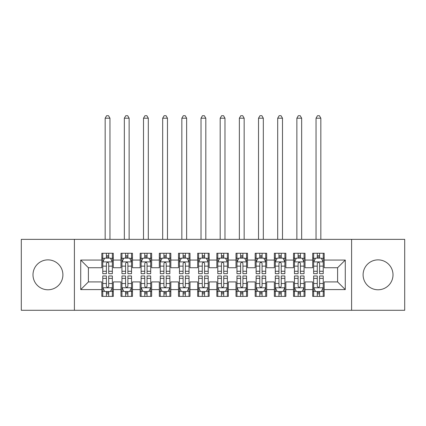 <?xml version="1.0" encoding="UTF-8"?>
<svg xmlns="http://www.w3.org/2000/svg" width="426" height="426" viewBox="0 0 426 426"><rect width="100%" height="100%" fill="white"/><g stroke="black" fill="none" stroke-linecap="round" stroke-linejoin="round"><path stroke-width="0.64" d="M378.054 259.871A14.953 14.953 0 0 0 363.101 274.823A14.953 14.953 0 0 0 378.054 289.776A14.953 14.953 0 0 0 393.006 274.823A14.953 14.953 0 0 0 378.054 259.871M47.946 259.871A14.953 14.953 0 0 0 32.994 274.823A14.953 14.953 0 0 0 47.946 289.776A14.953 14.953 0 0 0 62.899 274.823A14.953 14.953 0 0 0 47.946 259.871M351.599 310.288L404.7 310.288L404.7 239.359L351.599 239.359L351.599 310.288L74.401 310.288L74.401 239.359L21.3 239.359L21.3 310.288L74.401 310.288M351.599 239.359L74.401 239.359M80.727 289.584L80.727 260.062L101.814 260.062L101.814 267.73L88.395 267.73L88.395 281.916L80.727 289.584L101.814 289.584L101.814 296.389L113.316 296.389L113.316 289.584L120.984 289.584L120.984 296.389L132.486 296.389L132.486 289.584L140.154 289.584L140.154 296.389L151.656 296.389L151.656 289.584L159.324 289.584L159.324 296.389L170.826 296.389L170.826 289.584L178.494 289.584L178.494 296.389L189.996 296.389L189.996 289.584L197.664 289.584L197.664 296.389L209.166 296.389L209.166 289.584L216.834 289.584L216.834 296.389L228.336 296.389L228.336 289.584L236.004 289.584L236.004 296.389L247.506 296.389L247.506 289.584L255.174 289.584L255.174 296.389L266.676 296.389L266.676 289.584L274.344 289.584L274.344 296.389L285.846 296.389L285.846 289.584L293.514 289.584L293.514 296.389L305.016 296.389L305.016 289.584L312.684 289.584L312.684 296.389L324.186 296.389L324.186 281.916L337.605 281.916L337.605 267.73L324.186 267.73L324.186 260.062L345.273 260.062L345.273 289.584L324.186 289.584M324.186 260.062L324.186 253.257L312.684 253.257L312.684 260.062L305.016 260.062L305.016 253.257L293.514 253.257L293.514 260.062L285.846 260.062L285.846 253.257L274.344 253.257L274.344 260.062L266.676 260.062L266.676 253.257L255.174 253.257L255.174 260.062L247.506 260.062L247.506 253.257L236.004 253.257L236.004 260.062L228.336 260.062L228.336 253.257L216.834 253.257L216.834 260.062L209.166 260.062L209.166 253.257L197.664 253.257L197.664 260.062L189.996 260.062L189.996 253.257L178.494 253.257L178.494 260.062L170.826 260.062L170.826 253.257L159.324 253.257L159.324 260.062L151.656 260.062L151.656 253.257L140.154 253.257L140.154 260.062L132.486 260.062L132.486 253.257L120.984 253.257L120.984 260.062L113.316 260.062L113.316 253.257L101.814 253.257L101.814 260.062M305.016 289.584L305.016 281.916L312.684 281.916L312.684 289.584M345.273 260.062L337.605 267.73M285.846 289.584L285.846 281.916L293.514 281.916L293.514 289.584M312.684 260.062L312.684 267.73L305.016 267.73L305.016 260.062M266.676 289.584L266.676 281.916L274.344 281.916L274.344 289.584M293.514 260.062L293.514 267.73L285.846 267.73L285.846 260.062M247.506 289.584L247.506 281.916L255.174 281.916L255.174 289.584M274.344 260.062L274.344 267.73L266.676 267.73L266.676 260.062M228.336 289.584L228.336 281.916L236.004 281.916L236.004 289.584M255.174 260.062L255.174 267.73L247.506 267.73L247.506 260.062M209.166 289.584L209.166 281.916L216.834 281.916L216.834 289.584M236.004 260.062L236.004 267.73L228.336 267.73L228.336 260.062M189.996 289.584L189.996 281.916L197.664 281.916L197.664 289.584M216.834 260.062L216.834 267.73L209.166 267.73L209.166 260.062M170.826 289.584L170.826 281.916L178.494 281.916L178.494 289.584M197.664 260.062L197.664 267.73L189.996 267.73L189.996 260.062M151.656 289.584L151.656 281.916L159.324 281.916L159.324 289.584M178.494 260.062L178.494 267.73L170.826 267.73L170.826 260.062M132.486 289.584L132.486 281.916L140.154 281.916L140.154 289.584M159.324 260.062L159.324 267.73L151.656 267.73L151.656 260.062M113.316 289.584L113.316 281.916L120.984 281.916L120.984 289.584M140.154 260.062L140.154 267.73L132.486 267.73L132.486 260.062M88.395 281.916L101.814 281.916L101.814 289.584M120.984 260.062L120.984 267.73L113.316 267.73L113.316 260.062M312.684 258.05L313.642 258.05M323.227 258.05L324.186 258.05M293.514 258.05L294.472 258.05M304.058 258.05L305.016 258.05M274.344 258.05L275.303 258.05M284.887 258.05L285.846 258.05M255.174 258.05L256.132 258.05M265.717 258.05L266.676 258.05M236.004 258.05L236.962 258.05M246.547 258.05L247.506 258.05M216.834 258.05L217.792 258.05M227.377 258.05L228.336 258.05M197.664 258.05L198.623 258.05M208.207 258.05L209.166 258.05M178.494 258.05L179.452 258.05M189.037 258.05L189.996 258.05M159.324 258.05L160.282 258.05M169.867 258.05L170.826 258.05M140.154 258.05L141.112 258.05M150.697 258.05L151.656 258.05M120.984 258.05L121.942 258.05M131.528 258.05L132.486 258.05M101.814 258.05L102.772 258.05M112.357 258.05L113.316 258.05M101.814 291.597L102.772 291.597M112.357 291.597L113.316 291.597M120.984 291.597L121.942 291.597M131.528 291.597L132.486 291.597M140.154 291.597L141.112 291.597M150.697 291.597L151.656 291.597M159.324 291.597L160.282 291.597M169.867 291.597L170.826 291.597M178.494 291.597L179.452 291.597M189.037 291.597L189.996 291.597M197.664 291.597L198.623 291.597M208.207 291.597L209.166 291.597M216.834 291.597L217.792 291.597M227.377 291.597L228.336 291.597M236.004 291.597L236.962 291.597M246.547 291.597L247.506 291.597M255.174 291.597L256.132 291.597M265.717 291.597L266.676 291.597M274.344 291.597L275.303 291.597M284.887 291.597L285.846 291.597M293.514 291.597L294.472 291.597M304.058 291.597L305.016 291.597M312.684 291.597L313.642 291.597M323.227 291.597L324.186 291.597M80.727 260.062L88.395 267.73M337.605 281.916L345.273 289.584M108.715 255.749L106.415 255.749M112.357 271.271L108.715 271.271L108.715 273.673L112.357 273.673L112.357 261.979L110.441 258.145L104.689 258.145L102.772 261.979L102.772 273.673L106.415 273.673L106.415 271.271L102.772 271.271M102.772 261.979L102.772 253.257M112.357 261.979L112.357 253.257M106.415 258.145L106.415 253.257M108.715 253.257L108.715 258.145M108.715 271.271L108.715 263.417C107.948 261.942 107.182 261.942 106.415 263.417L106.415 271.271M108.715 258.05L106.415 258.05M109.961 239.359L109.961 118.204L105.169 118.204L105.169 239.359M105.169 118.204L106.606 115.712L108.523 115.712L109.961 118.204M106.415 293.897L108.715 293.897M102.772 278.375L106.415 278.375L106.415 275.973L102.772 275.973L102.772 287.667L104.689 291.501L110.441 291.501L112.357 287.667L112.357 275.973L108.715 275.973L108.715 278.375L112.357 278.375M112.357 287.667L112.357 296.389M102.772 287.667L102.772 296.389M108.715 291.501L108.715 296.389M106.415 296.389L106.415 291.501M106.415 278.375L106.415 286.229C107.182 287.704 107.948 287.704 108.715 286.229L108.715 278.375M106.415 291.597L108.715 291.597M127.885 255.749L125.585 255.749M131.528 271.271L127.885 271.271L127.885 273.673L131.528 273.673L131.528 261.979L129.611 258.145L123.859 258.145L121.942 261.979L121.942 273.673L125.585 273.673L125.585 271.271L121.942 271.271M121.942 261.979L121.942 253.257M131.528 261.979L131.528 253.257M125.585 258.145L125.585 253.257M127.885 253.257L127.885 258.145M127.885 271.271L127.885 263.417C127.118 261.942 126.352 261.942 125.585 263.417L125.585 271.271M127.885 258.05L125.585 258.05M129.131 239.359L129.131 118.204L124.339 118.204L124.339 239.359M124.339 118.204L125.776 115.712L127.694 115.712L129.131 118.204M147.055 255.749L144.755 255.749M150.697 271.271L147.055 271.271L147.055 273.673L150.697 273.673L150.697 261.979L148.78 258.145L143.03 258.145L141.112 261.979L141.112 273.673L144.755 273.673L144.755 271.271L141.112 271.271M141.112 261.979L141.112 253.257M150.697 261.979L150.697 253.257M144.755 258.145L144.755 253.257M147.055 253.257L147.055 258.145M147.055 271.271L147.055 263.417C146.288 261.942 145.522 261.942 144.755 263.417L144.755 271.271M147.055 258.05L144.755 258.05M148.301 239.359L148.301 118.204L143.509 118.204L143.509 239.359M143.509 118.204L144.946 115.712L146.863 115.712L148.301 118.204M125.585 293.897L127.885 293.897M121.942 278.375L125.585 278.375L125.585 275.973L121.942 275.973L121.942 287.667L123.859 291.501L129.611 291.501L131.528 287.667L131.528 275.973L127.885 275.973L127.885 278.375L131.528 278.375M131.528 287.667L131.528 296.389M121.942 287.667L121.942 296.389M127.885 291.501L127.885 296.389M125.585 296.389L125.585 291.501M125.585 278.375L125.585 286.229C126.352 287.704 127.118 287.704 127.885 286.229L127.885 278.375M125.585 291.597L127.885 291.597M144.755 293.897L147.055 293.897M141.112 278.375L144.755 278.375L144.755 275.973L141.112 275.973L141.112 287.667L143.03 291.501L148.78 291.501L150.697 287.667L150.697 275.973L147.055 275.973L147.055 278.375L150.697 278.375M150.697 287.667L150.697 296.389M141.112 287.667L141.112 296.389M147.055 291.501L147.055 296.389M144.755 296.389L144.755 291.501M144.755 278.375L144.755 286.229C145.522 287.704 146.288 287.704 147.055 286.229L147.055 278.375M144.755 291.597L147.055 291.597M166.225 255.749L163.925 255.749M169.867 271.271L166.225 271.271L166.225 273.673L169.867 273.673L169.867 261.979L167.95 258.145L162.2 258.145L160.282 261.979L160.282 273.673L163.925 273.673L163.925 271.271L160.282 271.271M160.282 261.979L160.282 253.257M169.867 261.979L169.867 253.257M163.925 258.145L163.925 253.257M166.225 253.257L166.225 258.145M166.225 271.271L166.225 263.417C165.458 261.942 164.692 261.942 163.925 263.417L163.925 271.271M166.225 258.05L163.925 258.05M167.471 239.359L167.471 118.204L162.679 118.204L162.679 239.359M162.679 118.204L164.116 115.712L166.034 115.712L167.471 118.204M185.395 255.749L183.095 255.749M189.037 271.271L185.395 271.271L185.395 273.673L189.037 273.673L189.037 261.979L187.12 258.145L181.37 258.145L179.452 261.979L179.452 273.673L183.095 273.673L183.095 271.271L179.452 271.271M179.452 261.979L179.452 253.257M189.037 261.979L189.037 253.257M183.095 258.145L183.095 253.257M185.395 253.257L185.395 258.145M185.395 271.271L185.395 263.417C184.628 261.942 183.862 261.942 183.095 263.417L183.095 271.271M185.395 258.05L183.095 258.05M186.641 239.359L186.641 118.204L181.849 118.204L181.849 239.359M181.849 118.204L183.286 115.712L185.203 115.712L186.641 118.204M163.925 293.897L166.225 293.897M160.282 278.375L163.925 278.375L163.925 275.973L160.282 275.973L160.282 287.667L162.2 291.501L167.95 291.501L169.867 287.667L169.867 275.973L166.225 275.973L166.225 278.375L169.867 278.375M169.867 287.667L169.867 296.389M160.282 287.667L160.282 296.389M166.225 291.501L166.225 296.389M163.925 296.389L163.925 291.501M163.925 278.375L163.925 286.229C164.692 287.704 165.458 287.704 166.225 286.229L166.225 278.375M163.925 291.597L166.225 291.597M183.095 293.897L185.395 293.897M179.452 278.375L183.095 278.375L183.095 275.973L179.452 275.973L179.452 287.667L181.37 291.501L187.12 291.501L189.037 287.667L189.037 275.973L185.395 275.973L185.395 278.375L189.037 278.375M189.037 287.667L189.037 296.389M179.452 287.667L179.452 296.389M185.395 291.501L185.395 296.389M183.095 296.389L183.095 291.501M183.095 278.375L183.095 286.229C183.862 287.704 184.628 287.704 185.395 286.229L185.395 278.375M183.095 291.597L185.395 291.597M204.565 255.749L202.265 255.749M208.207 271.271L204.565 271.271L204.565 273.673L208.207 273.673L208.207 261.979L206.29 258.145L200.54 258.145L198.623 261.979L198.623 273.673L202.265 273.673L202.265 271.271L198.623 271.271M198.623 261.979L198.623 253.257M208.207 261.979L208.207 253.257M202.265 258.145L202.265 253.257M204.565 253.257L204.565 258.145M204.565 271.271L204.565 263.417C203.798 261.942 203.032 261.942 202.265 263.417L202.265 271.271M204.565 258.05L202.265 258.05M205.811 239.359L205.811 118.204L201.019 118.204L201.019 239.359M201.019 118.204L202.456 115.712L204.374 115.712L205.811 118.204M202.265 293.897L204.565 293.897M198.623 278.375L202.265 278.375L202.265 275.973L198.623 275.973L198.623 287.667L200.54 291.501L206.29 291.501L208.207 287.667L208.207 275.973L204.565 275.973L204.565 278.375L208.207 278.375M208.207 287.667L208.207 296.389M198.623 287.667L198.623 296.389M204.565 291.501L204.565 296.389M202.265 296.389L202.265 291.501M202.265 278.375L202.265 286.229C203.032 287.704 203.798 287.704 204.565 286.229L204.565 278.375M202.265 291.597L204.565 291.597M223.735 255.749L221.435 255.749M227.377 271.271L223.735 271.271L223.735 273.673L227.377 273.673L227.377 261.979L225.46 258.145L219.709 258.145L217.792 261.979L217.792 273.673L221.435 273.673L221.435 271.271L217.792 271.271M217.792 261.979L217.792 253.257M227.377 261.979L227.377 253.257M221.435 258.145L221.435 253.257M223.735 253.257L223.735 258.145M223.735 271.271L223.735 263.417C222.968 261.942 222.202 261.942 221.435 263.417L221.435 271.271M223.735 258.05L221.435 258.05M224.981 239.359L224.981 118.204L220.189 118.204L220.189 239.359M220.189 118.204L221.626 115.712L223.543 115.712L224.981 118.204M221.435 293.897L223.735 293.897M217.792 278.375L221.435 278.375L221.435 275.973L217.792 275.973L217.792 287.667L219.709 291.501L225.46 291.501L227.377 287.667L227.377 275.973L223.735 275.973L223.735 278.375L227.377 278.375M227.377 287.667L227.377 296.389M217.792 287.667L217.792 296.389M223.735 291.501L223.735 296.389M221.435 296.389L221.435 291.501M221.435 278.375L221.435 286.229C222.202 287.704 222.968 287.704 223.735 286.229L223.735 278.375M221.435 291.597L223.735 291.597M242.905 255.749L240.605 255.749M246.547 271.271L242.905 271.271L242.905 273.673L246.547 273.673L246.547 261.979L244.63 258.145L238.88 258.145L236.962 261.979L236.962 273.673L240.605 273.673L240.605 271.271L236.962 271.271M236.962 261.979L236.962 253.257M246.547 261.979L246.547 253.257M240.605 258.145L240.605 253.257M242.905 253.257L242.905 258.145M242.905 271.271L242.905 263.417C242.138 261.942 241.372 261.942 240.605 263.417L240.605 271.271M242.905 258.05L240.605 258.05M244.151 239.359L244.151 118.204L239.359 118.204L239.359 239.359M239.359 118.204L240.796 115.712L242.713 115.712L244.151 118.204M240.605 293.897L242.905 293.897M236.962 278.375L240.605 278.375L240.605 275.973L236.962 275.973L236.962 287.667L238.88 291.501L244.63 291.501L246.547 287.667L246.547 275.973L242.905 275.973L242.905 278.375L246.547 278.375M246.547 287.667L246.547 296.389M236.962 287.667L236.962 296.389M242.905 291.501L242.905 296.389M240.605 296.389L240.605 291.501M240.605 278.375L240.605 286.229C241.372 287.704 242.138 287.704 242.905 286.229L242.905 278.375M240.605 291.597L242.905 291.597M262.075 255.749L259.775 255.749M265.717 271.271L262.075 271.271L262.075 273.673L265.717 273.673L265.717 261.979L263.8 258.145L258.05 258.145L256.132 261.979L256.132 273.673L259.775 273.673L259.775 271.271L256.132 271.271M256.132 261.979L256.132 253.257M265.717 261.979L265.717 253.257M259.775 258.145L259.775 253.257M262.075 253.257L262.075 258.145M262.075 271.271L262.075 263.417C261.308 261.942 260.542 261.942 259.775 263.417L259.775 271.271M262.075 258.05L259.775 258.05M263.321 239.359L263.321 118.204L258.529 118.204L258.529 239.359M258.529 118.204L259.966 115.712L261.883 115.712L263.321 118.204M259.775 293.897L262.075 293.897M256.132 278.375L259.775 278.375L259.775 275.973L256.132 275.973L256.132 287.667L258.05 291.501L263.8 291.501L265.717 287.667L265.717 275.973L262.075 275.973L262.075 278.375L265.717 278.375M265.717 287.667L265.717 296.389M256.132 287.667L256.132 296.389M262.075 291.501L262.075 296.389M259.775 296.389L259.775 291.501M259.775 278.375L259.775 286.229C260.542 287.704 261.308 287.704 262.075 286.229L262.075 278.375M259.775 291.597L262.075 291.597M281.245 255.749L278.945 255.749M284.887 271.271L281.245 271.271L281.245 273.673L284.887 273.673L284.887 261.979L282.97 258.145L277.219 258.145L275.303 261.979L275.303 273.673L278.945 273.673L278.945 271.271L275.303 271.271M275.303 261.979L275.303 253.257M284.887 261.979L284.887 253.257M278.945 258.145L278.945 253.257M281.245 253.257L281.245 258.145M281.245 271.271L281.245 263.417C280.478 261.942 279.712 261.942 278.945 263.417L278.945 271.271M281.245 258.05L278.945 258.05M282.491 239.359L282.491 118.204L277.699 118.204L277.699 239.359M277.699 118.204L279.137 115.712L281.053 115.712L282.491 118.204M278.945 293.897L281.245 293.897M275.303 278.375L278.945 278.375L278.945 275.973L275.303 275.973L275.303 287.667L277.219 291.501L282.97 291.501L284.887 287.667L284.887 275.973L281.245 275.973L281.245 278.375L284.887 278.375M284.887 287.667L284.887 296.389M275.303 287.667L275.303 296.389M281.245 291.501L281.245 296.389M278.945 296.389L278.945 291.501M278.945 278.375L278.945 286.229C279.712 287.704 280.478 287.704 281.245 286.229L281.245 278.375M278.945 291.597L281.245 291.597M300.415 255.749L298.115 255.749M304.058 271.271L300.415 271.271L300.415 273.673L304.058 273.673L304.058 261.979L302.14 258.145L296.389 258.145L294.472 261.979L294.472 273.673L298.115 273.673L298.115 271.271L294.472 271.271M294.472 261.979L294.472 253.257M304.058 261.979L304.058 253.257M298.115 258.145L298.115 253.257M300.415 253.257L300.415 258.145M300.415 271.271L300.415 263.417C299.648 261.942 298.882 261.942 298.115 263.417L298.115 271.271M300.415 258.05L298.115 258.05M301.661 239.359L301.661 118.204L296.869 118.204L296.869 239.359M296.869 118.204L298.307 115.712L300.223 115.712L301.661 118.204M298.115 293.897L300.415 293.897M294.472 278.375L298.115 278.375L298.115 275.973L294.472 275.973L294.472 287.667L296.389 291.501L302.14 291.501L304.058 287.667L304.058 275.973L300.415 275.973L300.415 278.375L304.058 278.375M304.058 287.667L304.058 296.389M294.472 287.667L294.472 296.389M300.415 291.501L300.415 296.389M298.115 296.389L298.115 291.501M298.115 278.375L298.115 286.229C298.882 287.704 299.648 287.704 300.415 286.229L300.415 278.375M298.115 291.597L300.415 291.597M319.585 255.749L317.285 255.749M323.227 271.271L319.585 271.271L319.585 273.673L323.227 273.673L323.227 261.979L321.31 258.145L315.56 258.145L313.642 261.979L313.642 273.673L317.285 273.673L317.285 271.271L313.642 271.271M313.642 261.979L313.642 253.257M323.227 261.979L323.227 253.257M317.285 258.145L317.285 253.257M319.585 253.257L319.585 258.145M319.585 271.271L319.585 263.417C318.818 261.942 318.052 261.942 317.285 263.417L317.285 271.271M319.585 258.05L317.285 258.05M320.831 239.359L320.831 118.204L316.039 118.204L316.039 239.359M316.039 118.204L317.476 115.712L319.393 115.712L320.831 118.204M317.285 293.897L319.585 293.897M313.642 278.375L317.285 278.375L317.285 275.973L313.642 275.973L313.642 287.667L315.56 291.501L321.31 291.501L323.227 287.667L323.227 275.973L319.585 275.973L319.585 278.375L323.227 278.375M323.227 287.667L323.227 296.389M313.642 287.667L313.642 296.389M319.585 291.501L319.585 296.389M317.285 296.389L317.285 291.501M317.285 278.375L317.285 286.229C318.052 287.704 318.818 287.704 319.585 286.229L319.585 278.375M317.285 291.597L319.585 291.597M112.31 261.883L102.82 261.883M102.772 258.374L104.572 258.374M110.558 258.374L112.357 258.374M106.415 266.133L102.772 266.133M112.357 266.133L108.715 266.133M108.715 256.969L106.415 256.969M102.82 287.763L112.31 287.763M112.357 291.272L110.558 291.272M104.572 291.272L102.772 291.272M108.715 283.514L112.357 283.514M102.772 283.514L106.415 283.514M106.415 292.678L108.715 292.678M131.48 261.883L121.99 261.883M121.942 258.374L123.742 258.374M129.728 258.374L131.528 258.374M125.585 266.133L121.942 266.133M131.528 266.133L127.885 266.133M127.885 256.969L125.585 256.969M150.65 261.883L141.16 261.883M141.112 258.374L142.912 258.374M148.898 258.374L150.697 258.374M144.755 266.133L141.112 266.133M150.697 266.133L147.055 266.133M147.055 256.969L144.755 256.969M121.99 287.763L131.48 287.763M131.528 291.272L129.728 291.272M123.742 291.272L121.942 291.272M127.885 283.514L131.528 283.514M121.942 283.514L125.585 283.514M125.585 292.678L127.885 292.678M141.16 287.763L150.65 287.763M150.697 291.272L148.898 291.272M142.912 291.272L141.112 291.272M147.055 283.514L150.697 283.514M141.112 283.514L144.755 283.514M144.755 292.678L147.055 292.678M169.82 261.883L160.33 261.883M160.282 258.374L162.082 258.374M168.068 258.374L169.867 258.374M163.925 266.133L160.282 266.133M169.867 266.133L166.225 266.133M166.225 256.969L163.925 256.969M188.99 261.883L179.5 261.883M179.452 258.374L181.252 258.374M187.238 258.374L189.037 258.374M183.095 266.133L179.452 266.133M189.037 266.133L185.395 266.133M185.395 256.969L183.095 256.969M160.33 287.763L169.82 287.763M169.867 291.272L168.068 291.272M162.082 291.272L160.282 291.272M166.225 283.514L169.867 283.514M160.282 283.514L163.925 283.514M163.925 292.678L166.225 292.678M179.5 287.763L188.99 287.763M189.037 291.272L187.238 291.272M181.252 291.272L179.452 291.272M185.395 283.514L189.037 283.514M179.452 283.514L183.095 283.514M183.095 292.678L185.395 292.678M208.16 261.883L198.67 261.883M198.623 258.374L200.422 258.374M206.408 258.374L208.207 258.374M202.265 266.133L198.623 266.133M208.207 266.133L204.565 266.133M204.565 256.969L202.265 256.969M198.67 287.763L208.16 287.763M208.207 291.272L206.408 291.272M200.422 291.272L198.623 291.272M204.565 283.514L208.207 283.514M198.623 283.514L202.265 283.514M202.265 292.678L204.565 292.678M227.33 261.883L217.84 261.883M217.792 258.374L219.592 258.374M225.578 258.374L227.377 258.374M221.435 266.133L217.792 266.133M227.377 266.133L223.735 266.133M223.735 256.969L221.435 256.969M217.84 287.763L227.33 287.763M227.377 291.272L225.578 291.272M219.592 291.272L217.792 291.272M223.735 283.514L227.377 283.514M217.792 283.514L221.435 283.514M221.435 292.678L223.735 292.678M246.5 261.883L237.01 261.883M236.962 258.374L238.762 258.374M244.748 258.374L246.547 258.374M240.605 266.133L236.962 266.133M246.547 266.133L242.905 266.133M242.905 256.969L240.605 256.969M237.01 287.763L246.5 287.763M246.547 291.272L244.748 291.272M238.762 291.272L236.962 291.272M242.905 283.514L246.547 283.514M236.962 283.514L240.605 283.514M240.605 292.678L242.905 292.678M265.67 261.883L256.18 261.883M256.132 258.374L257.932 258.374M263.918 258.374L265.717 258.374M259.775 266.133L256.132 266.133M265.717 266.133L262.075 266.133M262.075 256.969L259.775 256.969M256.18 287.763L265.67 287.763M265.717 291.272L263.918 291.272M257.932 291.272L256.132 291.272M262.075 283.514L265.717 283.514M256.132 283.514L259.775 283.514M259.775 292.678L262.075 292.678M284.84 261.883L275.35 261.883M275.303 258.374L277.102 258.374M283.088 258.374L284.887 258.374M278.945 266.133L275.303 266.133M284.887 266.133L281.245 266.133M281.245 256.969L278.945 256.969M275.35 287.763L284.84 287.763M284.887 291.272L283.088 291.272M277.102 291.272L275.303 291.272M281.245 283.514L284.887 283.514M275.303 283.514L278.945 283.514M278.945 292.678L281.245 292.678M304.01 261.883L294.52 261.883M294.472 258.374L296.272 258.374M302.258 258.374L304.058 258.374M298.115 266.133L294.472 266.133M304.058 266.133L300.415 266.133M300.415 256.969L298.115 256.969M294.52 287.763L304.01 287.763M304.058 291.272L302.258 291.272M296.272 291.272L294.472 291.272M300.415 283.514L304.058 283.514M294.472 283.514L298.115 283.514M298.115 292.678L300.415 292.678M323.18 261.883L313.69 261.883M313.642 258.374L315.442 258.374M321.428 258.374L323.227 258.374M317.285 266.133L313.642 266.133M323.227 266.133L319.585 266.133M319.585 256.969L317.285 256.969M313.69 287.763L323.18 287.763M323.227 291.272L321.428 291.272M315.442 291.272L313.642 291.272M319.585 283.514L323.227 283.514M313.642 283.514L317.285 283.514M317.285 292.678L319.585 292.678"/></g></svg>
